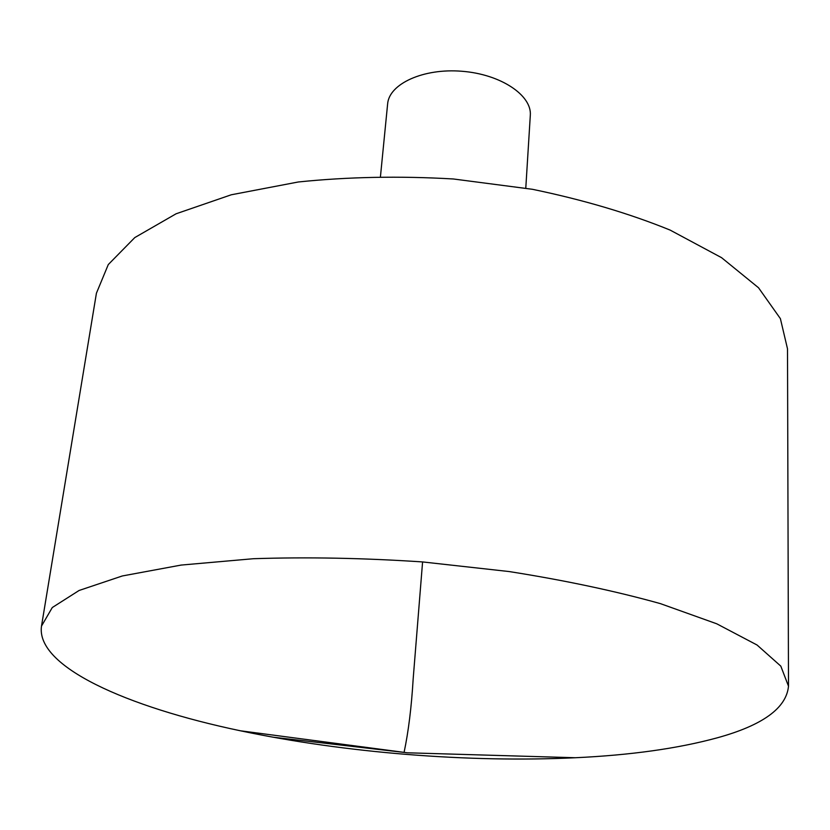 <?xml version="1.0" encoding="UTF-8"?>
<svg xmlns="http://www.w3.org/2000/svg" width="830" height="830" viewBox="0 0 830 830"><rect width="100%" height="100%" fill="white"/><g stroke="black" fill="none" stroke-linecap="round" stroke-linejoin="round"><path stroke-width="1.25" d="M717.11 737.86C677.986 748.504 630.769 755.134 575.449 757.738C468.95 762.832 344.678 752.831 240.378 730.784C126.834 707.004 35.597 666.573 41.5 626.09L52.29 607.529L79.099 590.472L122.3 575.968L181.127 565.074L253.378 558.715C307.162 556.94 363.561 558.009 422.584 561.931L509.267 571.569C565.137 580.398 615.528 591.085 660.431 603.638L716.747 623.797L757.074 645.024L780.812 666.137L788.5 686.192C786.404 708.125 762.614 725.347 717.11 737.86M41.5 626.09L96.415 293.229L108.284 264.562L134.792 237.577L176.085 213.787L231.28 194.78L298.261 181.988C347.791 176.863 399.5 175.856 453.388 178.979L532.414 189.292C583.283 199.833 629.182 213.424 670.121 230.086L721.571 257.674L758.527 287.761L780.387 318.637L787.504 348.828L788.5 686.192M380.472 176.417L387.631 103.895C389.135 83.789 423.476 68.029 462.061 71.276C500.666 74.244 532.04 95.294 530.308 115.38L525.784 188.109M422.584 561.931L413.174 678.847C411.493 707.098 408.464 731.624 404.075 752.416L273.091 737.206M240.378 730.784L407.229 752.789L575.449 757.738"/></g></svg>
